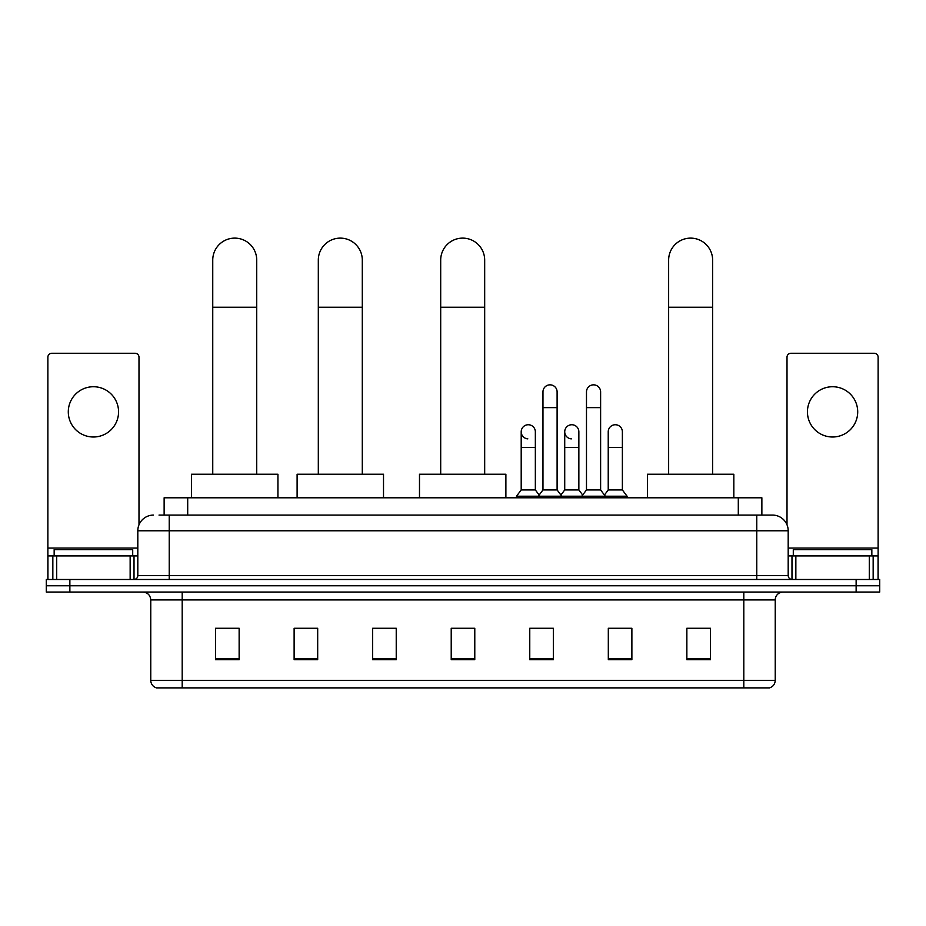 <?xml version="1.0" encoding="UTF-8"?>
<svg xmlns="http://www.w3.org/2000/svg" width="926" height="926" viewBox="0 0 926 926"><rect width="100%" height="100%" fill="white"/><g stroke="black" fill="none" stroke-linecap="round" stroke-linejoin="round"><path stroke-width="1.39" d="M164.133 515.076L164.133 497.794L761.867 497.794L761.867 515.076M159.376 515.076L772.481 515.076A15.707 15.707 0 0 1 788.188 530.783L788.188 575.555C788.396 577.928 789.716 579.236 792.124 579.491M159.017 515.076L169.226 515.076L169.226 530.783L137.812 530.783L137.812 575.555A3.924 3.924 0 0 1 133.876 579.491M153.519 515.076A15.707 15.707 0 0 0 137.812 530.783M69.867 579.491L46.3 579.491L46.3 585.776L69.867 585.776L46.3 585.776L46.3 592.05L69.867 592.05L69.867 585.776L856.133 585.776L69.867 585.776L69.867 579.491L856.133 579.491L856.133 585.776L879.7 585.776L856.133 585.776L856.133 592.05L69.867 592.05M856.133 592.05L879.7 592.05L879.7 579.491L856.133 579.491M788.188 530.783L756.773 530.783L756.773 515.076L772.481 515.076M775.236 680.344C775.016 684.106 773.129 686.617 769.575 687.879L743.809 687.879L743.809 680.344L775.236 680.344L775.236 599.909A7.859 7.859 0 0 1 783.083 592.05M743.809 687.879L156.425 687.879A7.859 7.859 0 0 1 150.764 680.344L150.764 599.909C150.301 595.14 147.685 592.524 142.917 592.05M710.427 659.682L710.427 628.268L686.861 628.268L686.861 659.682L710.427 659.682M631.879 659.682L631.879 628.268L608.313 628.268L608.313 659.682L631.879 659.682M553.331 659.682L553.331 628.268L529.765 628.268L529.765 659.682L553.331 659.682M239.139 659.682L239.139 628.268L215.573 628.268L215.573 659.682L239.139 659.682M317.687 659.682L317.687 628.268L294.121 628.268L294.121 659.682L317.687 659.682M396.235 659.682L396.235 628.268L372.669 628.268L372.669 659.682L396.235 659.682M474.783 659.682L474.783 628.268L451.217 628.268L451.217 659.682L474.783 659.682M608.313 628.43L623.163 628.43M396.235 628.268L372.669 628.43L396.235 628.268M312.027 628.43L317.687 628.43M542.173 628.43L536.131 628.43M474.783 628.43L451.217 628.43M239.139 628.43L215.573 628.43M553.331 628.43L529.765 628.43M710.427 628.43L686.861 628.43M132.707 555.924L132.707 549.639L54.159 549.639L54.159 555.924M93.433 386.732A25.141 25.141 0 0 0 68.293 411.862A25.141 25.141 0 0 0 93.433 437.003A25.141 25.141 0 0 0 118.563 411.862A25.141 25.141 0 0 0 93.433 386.732M130.149 579.491L130.149 555.924L56.706 555.924L56.706 579.491M138.993 524.822L138.993 357.193A3.924 3.924 0 0 0 135.057 353.269L51.798 353.269A3.924 3.924 0 0 0 47.874 357.193L47.874 555.924L56.706 555.924M130.149 555.924L137.812 555.924M47.874 579.491L47.874 555.924M212.749 474.228L212.749 260.113A21.992 21.992 0 0 1 234.741 238.121A21.992 21.992 0 0 1 256.733 260.113A21.992 21.992 0 0 0 234.741 238.121M256.733 474.228L256.733 260.113M277.939 497.794L277.939 474.228L191.532 474.228L191.532 497.794M318.312 474.228L318.312 260.113A21.992 21.992 0 0 1 340.305 238.121A21.992 21.992 0 0 1 362.298 260.113A21.992 21.992 0 0 0 340.305 238.121M362.298 474.228L362.298 260.113M383.514 497.794L383.514 474.228L297.107 474.228L297.107 497.794M440.695 474.228L440.695 260.113A21.992 21.992 0 0 1 462.687 238.121A21.992 21.992 0 0 1 484.68 260.113A21.992 21.992 0 0 0 462.687 238.121M484.68 474.228L484.68 260.113M505.885 497.794L505.885 474.228L419.49 474.228L419.49 497.794M668.641 474.228L668.641 260.113A21.992 21.992 0 0 1 690.634 238.121A21.992 21.992 0 0 1 712.626 260.113A21.992 21.992 0 0 0 690.634 238.121M712.626 474.228L712.626 260.113M733.832 497.794L733.832 474.228L647.436 474.228L647.436 497.794M542.96 407.625L557.105 407.625L557.105 489.947L542.96 489.947L542.96 391.918A7.072 7.072 0 0 1 550.472 384.857A7.072 7.072 0 0 1 557.105 391.918A7.072 7.072 0 0 0 550.472 384.857M542.96 489.947L538.249 496.22L538.249 497.794M557.105 489.947L561.816 496.22L516.488 496.22L516.488 497.794M586.482 489.947L586.482 407.625L600.615 407.625L600.615 489.947L586.482 489.947L581.771 496.22L561.816 496.22L561.816 497.794M586.482 407.625L586.482 391.918A7.072 7.072 0 0 1 593.994 384.857A7.072 7.072 0 0 1 600.615 391.918A7.072 7.072 0 0 0 593.994 384.857M600.615 489.947L605.326 496.22L581.771 496.22L581.771 497.794M622.376 489.947L622.376 447.524L608.232 447.524L608.232 489.947L622.376 489.947L627.087 496.22L605.326 496.22L605.326 497.794M527.832 438.866A7.072 7.072 0 0 1 521.199 431.817A7.072 7.072 0 0 1 528.723 424.756A7.072 7.072 0 0 1 535.344 431.817L535.344 447.524L521.199 447.524L521.199 431.817M535.344 447.524L535.344 489.947L521.199 489.947L521.199 447.524M521.199 489.947L516.488 496.22M535.344 489.947L539.152 495.016M571.342 438.866A7.072 7.072 0 0 1 564.721 431.817A7.072 7.072 0 0 1 572.233 424.756A7.072 7.072 0 0 1 578.854 431.817L578.854 447.524L564.721 447.524L564.721 431.817M578.854 447.524L578.854 489.947L564.721 489.947L564.721 447.524M564.721 489.947L560.913 495.016M578.854 489.947L582.674 495.016M608.232 447.524L608.232 431.817A7.072 7.072 0 0 1 615.755 424.756A7.072 7.072 0 0 1 622.376 431.817L622.376 447.524M608.232 489.947L604.423 495.016M627.087 496.22L627.087 497.794M832.567 386.732A25.141 25.141 0 0 0 807.437 411.862A25.141 25.141 0 0 0 832.567 437.003A25.141 25.141 0 0 0 857.707 411.862A25.141 25.141 0 0 0 832.567 386.732M869.294 579.491L869.294 555.924L795.851 555.924L795.851 579.491M878.126 579.491L878.126 555.924L878.126 579.491M869.294 555.924L878.126 555.924L878.126 357.193A3.924 3.924 0 0 0 874.202 353.269L790.943 353.269A3.924 3.924 0 0 0 787.007 357.193L787.007 524.822M788.188 555.924L795.851 555.924M871.841 555.924L871.841 549.639L793.293 549.639L793.293 555.924M187.7 515.076L187.7 497.794M738.3 515.076L738.3 497.794M169.226 579.491L169.226 575.555L788.188 575.555M137.812 575.555L169.226 575.555L169.226 530.783L756.773 530.783L756.773 579.491M743.809 592.05L743.809 599.909L150.764 599.909M775.236 599.909L743.809 599.909L743.809 680.344L182.191 680.344L182.191 687.879M150.764 680.344L182.191 680.344L182.191 592.05M474.783 658.594L451.217 658.594M396.235 658.594L372.669 658.594M317.687 658.594L294.121 658.594M239.139 658.594L215.573 658.594M553.331 658.594L529.765 658.594M631.879 658.594L608.313 658.594M710.427 658.594L686.861 658.594M137.812 548.065L47.874 548.065M134.015 555.924L134.015 579.491M47.932 555.924L47.932 579.491M52.84 579.491L52.84 555.924M212.749 307.235L256.733 307.235M318.312 307.235L362.298 307.235M440.695 307.235L484.68 307.235M668.641 307.235L712.626 307.235M878.126 548.065L788.188 548.065M878.068 579.491L878.068 555.924M873.16 555.924L873.16 579.491M791.985 579.491L791.985 555.924M557.105 407.625L557.105 391.918M600.615 407.625L600.615 391.918"/></g></svg>
